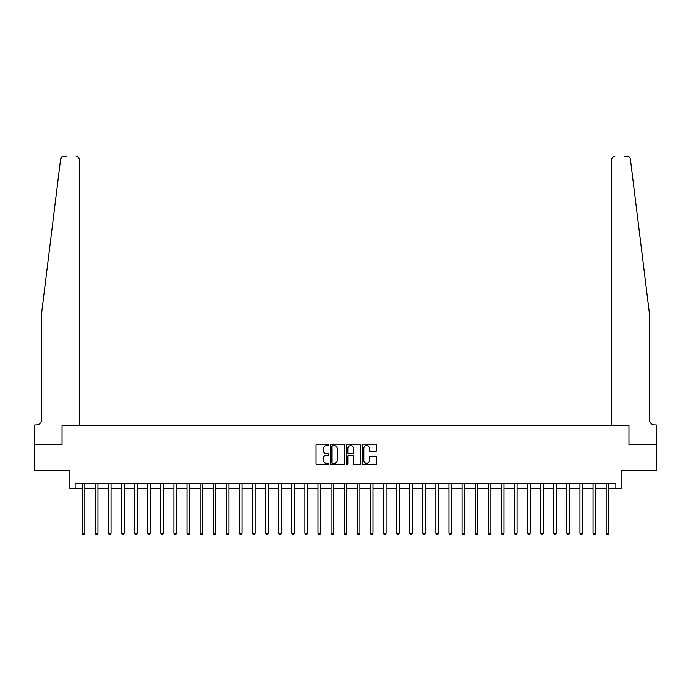 <?xml version="1.0" encoding="UTF-8"?>
<svg xmlns="http://www.w3.org/2000/svg" width="691" height="691" viewBox="0 0 691 691"><rect width="100%" height="100%" fill="white"/><g stroke="black" fill="none" stroke-linecap="round" stroke-linejoin="round"><path stroke-width="1.04" d="M328.735 444.909A0.717 0.717 0 0 0 328.018 444.192L317.083 444.192A1.028 1.028 0 0 0 316.055 445.22L316.055 463.73A1.028 1.028 0 0 0 317.083 464.758L328.018 464.758A0.717 0.717 0 0 0 328.735 464.041A0.717 0.717 0 0 0 328.018 463.324L326.601 463.324A3.291 3.291 0 0 1 323.31 460.033L323.31 458.487A3.291 3.291 0 0 1 326.601 455.196L328.018 455.196A0.717 0.717 0 0 0 328.735 454.479A0.717 0.717 0 0 0 328.018 453.754L326.601 453.754A3.291 3.291 0 0 1 323.31 450.463L323.31 448.925A3.291 3.291 0 0 1 326.601 445.635L328.018 445.635A0.717 0.717 0 0 0 328.735 444.909M375.559 451.439A1.028 1.028 0 0 0 376.586 450.411L376.586 445.22A1.028 1.028 0 0 0 375.559 444.192L363.423 444.192A1.028 1.028 0 0 0 362.395 445.22L362.395 463.73A1.028 1.028 0 0 0 363.423 464.758L375.559 464.758A1.028 1.028 0 0 0 376.586 463.73L376.586 457.459A1.028 1.028 0 0 0 375.559 456.431L370.367 456.431A1.028 1.028 0 0 0 369.34 457.459L369.34 460.569A2.755 2.755 0 0 1 366.584 463.324A2.755 2.755 0 0 1 363.837 460.569L363.837 448.381A2.755 2.755 0 0 1 366.584 445.635A2.755 2.755 0 0 1 369.34 448.381L369.34 450.411A1.028 1.028 0 0 0 370.367 451.439L375.559 451.439M61.965 156.909L60.618 159.12C62.466 155.838 62.466 155.838 60.618 159.12L41.572 313.541L41.572 419.636A5.243 5.243 0 0 1 36.329 424.879L34.757 424.879L34.757 444.52L62.052 444.52L34.55 444.52L34.55 470.718L69.912 470.718L69.912 488.528L75.155 488.528L75.155 483.294L615.845 483.294L615.845 488.528L621.088 488.528L621.088 470.718L656.45 470.718L656.45 444.52L628.948 444.52L628.948 425.665L611.708 425.665L611.708 159.509L611.708 425.665M79.292 425.665L79.292 159.509L79.292 425.665L62.052 425.665L62.052 444.52L62.052 425.665L628.948 425.665L628.948 444.52L656.243 444.52L656.243 424.879L654.671 424.879A5.243 5.243 0 0 1 649.428 419.636A5.243 5.243 0 0 0 654.671 424.879M344.602 445.22A1.028 1.028 0 0 0 343.574 444.192L331.438 444.192A1.028 1.028 0 0 0 330.41 445.22L330.41 463.73A1.028 1.028 0 0 0 331.438 464.758L343.574 464.758A1.028 1.028 0 0 0 344.602 463.73L344.602 445.22M347.426 444.192L359.562 444.192A1.028 1.028 0 0 1 360.59 445.22L360.59 463.73A1.028 1.028 0 0 1 359.562 464.758L354.371 464.758A1.028 1.028 0 0 1 353.343 463.73L353.343 456.224A1.028 1.028 0 0 0 352.315 455.196L348.869 455.196A1.028 1.028 0 0 0 347.841 456.224L347.841 464.041A0.717 0.717 0 0 1 347.124 464.758A0.717 0.717 0 0 1 346.398 464.041L346.398 445.22A1.028 1.028 0 0 1 347.426 444.192M75.155 488.528L82.229 488.528M84.846 488.528L95.323 488.528M97.949 488.528L108.427 488.528M111.044 488.528L121.521 488.528M124.138 488.528L134.624 488.528M137.241 488.528L147.719 488.528M150.336 488.528L160.813 488.528M163.439 488.528L173.916 488.528M176.533 488.528L187.011 488.528M189.636 488.528L200.114 488.528M202.731 488.528L213.208 488.528M215.825 488.528L226.311 488.528M228.928 488.528L239.406 488.528M242.023 488.528L252.5 488.528M255.126 488.528L265.603 488.528M268.22 488.528L278.698 488.528M281.323 488.528L291.801 488.528M294.418 488.528L304.895 488.528M307.512 488.528L317.998 488.528M320.615 488.528L331.093 488.528M333.71 488.528L344.187 488.528M346.813 488.528L357.29 488.528M359.907 488.528L370.385 488.528M373.002 488.528L383.488 488.528M386.105 488.528L396.582 488.528M399.199 488.528L409.677 488.528M412.302 488.528L422.78 488.528M425.397 488.528L435.874 488.528M438.5 488.528L448.977 488.528M451.594 488.528L462.072 488.528M464.689 488.528L475.175 488.528M477.792 488.528L488.269 488.528M490.886 488.528L501.364 488.528M503.989 488.528L514.467 488.528M517.084 488.528L527.561 488.528M530.187 488.528L540.664 488.528M543.281 488.528L553.759 488.528M556.376 488.528L566.862 488.528M569.479 488.528L579.956 488.528M582.573 488.528L593.051 488.528M595.677 488.528L606.154 488.528M608.771 488.528L615.845 488.528M332.57 445.635A0.717 0.717 0 0 0 331.844 446.351L331.844 462.599A0.717 0.717 0 0 0 332.57 463.324L334.055 463.324A3.291 3.291 0 0 0 337.346 460.033L337.346 448.925A3.291 3.291 0 0 0 334.055 445.635L332.57 445.635M353.343 448.433A2.755 2.755 0 0 0 350.587 445.686A2.755 2.755 0 0 0 347.841 448.433L347.841 452.726A1.028 1.028 0 0 0 348.869 453.754L352.315 453.754A1.028 1.028 0 0 0 353.343 452.726L353.343 448.433M84.976 483.294L84.924 483.424A1.045 1.045 90.2 0 0 84.846 483.812L84.846 533.279L82.229 533.279L82.229 483.812A1.045 1.045 90.2 0 0 82.151 483.424L82.099 483.294M84.846 533.279L84.06 534.635L83.015 534.635L82.229 533.279M66.612 156.365L63.736 156.365A3.144 3.144 0 0 0 60.618 159.12M79.292 159.509A3.144 3.144 0 0 0 76.148 156.365C78.048 156.563 79.094 157.608 79.292 159.509M41.572 419.636A5.243 5.243 0 0 1 36.329 424.879M642.57 257.89L630.382 159.12C628.534 155.838 628.534 155.838 630.382 159.12L649.428 313.541L649.428 419.636M624.388 156.365L627.264 156.365A3.144 3.144 0 0 1 630.382 159.12M614.852 156.365A3.144 3.144 0 0 0 611.708 159.509C611.906 157.608 612.952 156.563 614.852 156.365M98.07 483.294L98.018 483.424A1.045 1.045 86.9 0 0 97.949 483.812L97.949 533.279L95.323 533.279L95.323 483.812A1.045 1.045 86.9 0 0 95.246 483.424L95.194 483.294M97.949 533.279L97.163 534.635L96.109 534.635L95.323 533.279M111.173 483.294L111.121 483.424A1.045 1.045 86.9 0 0 111.044 483.812L111.044 533.279L108.427 533.279L108.427 483.812A1.045 1.045 86.9 0 0 108.349 483.424L108.297 483.294M111.044 533.279L110.258 534.635L109.213 534.635L108.427 533.279M124.268 483.294L124.216 483.424A1.045 1.045 86.9 0 0 124.138 483.812L124.138 533.279L121.521 533.279L121.521 483.812A1.045 1.045 86.9 0 0 121.443 483.424L121.391 483.294M124.138 533.279L123.352 534.635L122.307 534.635L121.521 533.279M137.371 483.294L137.319 483.424A1.045 1.045 86.9 0 0 137.241 483.812L137.241 533.279L134.624 533.279L134.624 483.812A1.045 1.045 86.9 0 0 134.546 483.424L134.495 483.294M137.241 533.279L136.455 534.635L135.401 534.635L134.624 533.279M150.465 483.294L150.413 483.424A1.045 1.045 86.9 0 0 150.336 483.812L150.336 533.279L147.719 533.279L147.719 483.812A1.045 1.045 86.9 0 0 147.641 483.424L147.589 483.294M150.336 533.279L149.55 534.635L148.505 534.635L147.719 533.279M163.568 483.294L163.508 483.424A1.045 1.045 86.9 0 0 163.439 483.812L163.439 533.279L160.813 533.279L160.813 483.812A1.045 1.045 86.9 0 0 160.744 483.424L160.683 483.294M163.439 533.279L162.653 534.635L161.599 534.635L160.813 533.279M176.663 483.294L176.611 483.424A1.045 1.045 86.9 0 0 176.533 483.812L176.533 533.279L173.916 533.279L173.916 483.812A1.045 1.045 86.9 0 0 173.838 483.424L173.786 483.294M176.533 533.279L175.747 534.635L174.702 534.635L173.916 533.279M189.757 483.294L189.705 483.424A1.045 1.045 86.9 0 0 189.636 483.812L189.636 533.279L187.011 533.279L187.011 483.812A1.045 1.045 86.9 0 0 186.933 483.424L186.881 483.294M189.636 533.279L188.85 534.635L187.797 534.635L187.011 533.279M202.86 483.294L202.809 483.424A1.045 1.045 86.9 0 0 202.731 483.812L202.731 533.279L200.114 533.279L200.114 483.812A1.045 1.045 86.9 0 0 200.036 483.424L199.984 483.294M202.731 533.279L201.945 534.635L200.9 534.635L200.114 533.279M215.955 483.294L215.903 483.424A1.045 1.045 86.9 0 0 215.825 483.812L215.825 533.279L213.208 533.279L213.208 483.812A1.045 1.045 86.9 0 0 213.13 483.424L213.078 483.294M215.825 533.279L215.039 534.635L213.994 534.635L213.208 533.279M229.058 483.294L229.006 483.424A1.045 1.045 86.9 0 0 228.928 483.812L228.928 533.279L226.311 533.279L226.311 483.812A1.045 1.045 86.9 0 0 226.233 483.424L226.182 483.294M228.928 533.279L228.142 534.635L227.089 534.635L226.311 533.279M242.152 483.294L242.1 483.424A1.045 1.045 86.9 0 0 242.023 483.812L242.023 533.279L239.406 533.279L239.406 483.812A1.045 1.045 86.9 0 0 239.328 483.424L239.276 483.294M242.023 533.279L241.237 534.635L240.192 534.635L239.406 533.279M255.255 483.294L255.195 483.424A1.045 1.045 86.9 0 0 255.126 483.812L255.126 533.279L252.5 533.279L252.5 483.812A1.045 1.045 86.9 0 0 252.431 483.424L252.37 483.294M255.126 533.279L254.34 534.635L253.286 534.635L252.5 533.279M268.35 483.294L268.298 483.424A1.045 1.045 86.9 0 0 268.22 483.812L268.22 533.279L265.603 533.279L265.603 483.812A1.045 1.045 86.9 0 0 265.525 483.424L265.474 483.294M268.22 533.279L267.434 534.635L266.389 534.635L265.603 533.279M281.444 483.294L281.392 483.424A1.045 1.045 86.9 0 0 281.323 483.812L281.323 533.279L278.698 533.279L278.698 483.812A1.045 1.045 86.9 0 0 278.62 483.424L278.568 483.294M281.323 533.279L280.537 534.635L279.484 534.635L278.698 533.279M294.547 483.294L294.496 483.424A1.045 1.045 86.9 0 0 294.418 483.812L294.418 533.279L291.801 533.279L291.801 483.812A1.045 1.045 86.9 0 0 291.723 483.424L291.671 483.294M294.418 533.279L293.632 534.635L292.587 534.635L291.801 533.279M307.642 483.294L307.59 483.424A1.045 1.045 86.9 0 0 307.512 483.812L307.512 533.279L304.895 533.279L304.895 483.812A1.045 1.045 86.9 0 0 304.817 483.424L304.766 483.294M307.512 533.279L306.726 534.635L305.681 534.635L304.895 533.279M320.745 483.294L320.693 483.424A1.045 1.045 86.9 0 0 320.615 483.812L320.615 533.279L317.998 533.279L317.998 483.812A1.045 1.045 86.9 0 0 317.92 483.424L317.869 483.294M320.615 533.279L319.829 534.635L318.776 534.635L317.998 533.279M333.839 483.294L333.788 483.424A1.045 1.045 86.9 0 0 333.71 483.812L333.71 533.279L331.093 533.279L331.093 483.812A1.045 1.045 86.9 0 0 331.015 483.424L330.963 483.294M333.71 533.279L332.924 534.635L331.879 534.635L331.093 533.279M346.942 483.294L346.882 483.424A1.045 1.045 86.9 0 0 346.813 483.812L346.813 533.279L344.187 533.279L344.187 483.812A1.045 1.045 86.9 0 0 344.118 483.424L344.058 483.294M346.813 533.279L346.027 534.635L344.973 534.635L344.187 533.279M360.037 483.294L359.985 483.424A1.045 1.045 86.9 0 0 359.907 483.812L359.907 533.279L357.29 533.279L357.29 483.812A1.045 1.045 86.9 0 0 357.212 483.424L357.161 483.294M359.907 533.279L359.121 534.635L358.076 534.635L357.29 533.279M373.131 483.294L373.08 483.424A1.045 1.045 86.9 0 0 373.002 483.812L373.002 533.279L370.385 533.279L370.385 483.812A1.045 1.045 86.9 0 0 370.307 483.424L370.255 483.294M373.002 533.279L372.224 534.635L371.171 534.635L370.385 533.279M386.234 483.294L386.183 483.424A1.045 1.045 86.9 0 0 386.105 483.812L386.105 533.279L383.488 533.279L383.488 483.812A1.045 1.045 86.9 0 0 383.41 483.424L383.358 483.294M386.105 533.279L385.319 534.635L384.274 534.635L383.488 533.279M399.329 483.294L399.277 483.424A1.045 1.045 86.9 0 0 399.199 483.812L399.199 533.279L396.582 533.279L396.582 483.812A1.045 1.045 86.9 0 0 396.504 483.424L396.453 483.294M399.199 533.279L398.413 534.635L397.368 534.635L396.582 533.279M412.432 483.294L412.38 483.424A1.045 1.045 86.9 0 0 412.302 483.812L412.302 533.279L409.677 533.279L409.677 483.812A1.045 1.045 86.9 0 0 409.608 483.424L409.556 483.294M412.302 533.279L411.516 534.635L410.463 534.635L409.677 533.279M425.526 483.294L425.475 483.424A1.045 1.045 86.9 0 0 425.397 483.812L425.397 533.279L422.78 533.279L422.78 483.812A1.045 1.045 86.9 0 0 422.702 483.424L422.65 483.294M425.397 533.279L424.611 534.635L423.566 534.635L422.78 533.279M438.63 483.294L438.569 483.424A1.045 1.045 86.9 0 0 438.5 483.812L438.5 533.279L435.874 533.279L435.874 483.812A1.045 1.045 86.9 0 0 435.805 483.424L435.745 483.294M438.5 533.279L437.714 534.635L436.66 534.635L435.874 533.279M451.724 483.294L451.672 483.424A1.045 1.045 86.9 0 0 451.594 483.812L451.594 533.279L448.977 533.279L448.977 483.812A1.045 1.045 86.9 0 0 448.9 483.424L448.848 483.294M451.594 533.279L450.808 534.635L449.763 534.635L448.977 533.279M464.818 483.294L464.767 483.424A1.045 1.045 86.9 0 0 464.689 483.812L464.689 533.279L462.072 533.279L462.072 483.812A1.045 1.045 86.9 0 0 461.994 483.424L461.942 483.294M464.689 533.279L463.911 534.635L462.858 534.635L462.072 533.279M477.922 483.294L477.87 483.424A1.045 1.045 86.9 0 0 477.792 483.812L477.792 533.279L475.175 533.279L475.175 483.812A1.045 1.045 86.9 0 0 475.097 483.424L475.045 483.294M477.792 533.279L477.006 534.635L475.961 534.635L475.175 533.279M491.016 483.294L490.964 483.424A1.045 1.045 86.9 0 0 490.886 483.812L490.886 533.279L488.269 533.279L488.269 483.812A1.045 1.045 86.9 0 0 488.192 483.424L488.14 483.294M490.886 533.279L490.1 534.635L489.055 534.635L488.269 533.279M504.119 483.294L504.067 483.424A1.045 1.045 86.9 0 0 503.989 483.812L503.989 533.279L501.364 533.279L501.364 483.812A1.045 1.045 86.9 0 0 501.295 483.424L501.243 483.294M503.989 533.279L503.203 534.635L502.15 534.635L501.364 533.279M517.213 483.294L517.162 483.424A1.045 1.045 86.9 0 0 517.084 483.812L517.084 533.279L514.467 533.279L514.467 483.812A1.045 1.045 86.9 0 0 514.389 483.424L514.337 483.294M517.084 533.279L516.298 534.635L515.253 534.635L514.467 533.279M530.317 483.294L530.256 483.424A1.045 1.045 86.9 0 0 530.187 483.812L530.187 533.279L527.561 533.279L527.561 483.812A1.045 1.045 86.9 0 0 527.492 483.424L527.432 483.294M530.187 533.279L529.401 534.635L528.347 534.635L527.561 533.279M543.411 483.294L543.359 483.424A1.045 1.045 86.9 0 0 543.281 483.812L543.281 533.279L540.664 533.279L540.664 483.812A1.045 1.045 86.9 0 0 540.587 483.424L540.535 483.294M543.281 533.279L542.495 534.635L541.45 534.635L540.664 533.279M556.505 483.294L556.454 483.424A1.045 1.045 86.9 0 0 556.376 483.812L556.376 533.279L553.759 533.279L553.759 483.812A1.045 1.045 86.9 0 0 553.681 483.424L553.629 483.294M556.376 533.279L555.599 534.635L554.545 534.635L553.759 533.279M569.609 483.294L569.557 483.424A1.045 1.045 86.9 0 0 569.479 483.812L569.479 533.279L566.862 533.279L566.862 483.812A1.045 1.045 86.9 0 0 566.784 483.424L566.732 483.294M569.479 533.279L568.693 534.635L567.648 534.635L566.862 533.279M582.703 483.294L582.651 483.424A1.045 1.045 86.9 0 0 582.573 483.812L582.573 533.279L579.956 533.279L579.956 483.812A1.045 1.045 86.9 0 0 579.879 483.424L579.827 483.294M582.573 533.279L581.787 534.635L580.742 534.635L579.956 533.279M595.806 483.294L595.754 483.424A1.045 1.045 86.9 0 0 595.677 483.812L595.677 533.279L593.051 533.279L593.051 483.812A1.045 1.045 86.9 0 0 592.982 483.424L592.93 483.294M595.677 533.279L594.891 534.635L593.837 534.635L593.051 533.279M608.901 483.294L608.849 483.424A1.045 1.045 86.9 0 0 608.771 483.812L608.771 533.279L606.154 533.279L606.154 483.812A1.045 1.045 86.9 0 0 606.076 483.424L606.024 483.294M608.771 533.279L607.985 534.635L606.94 534.635L606.154 533.279"/></g></svg>
